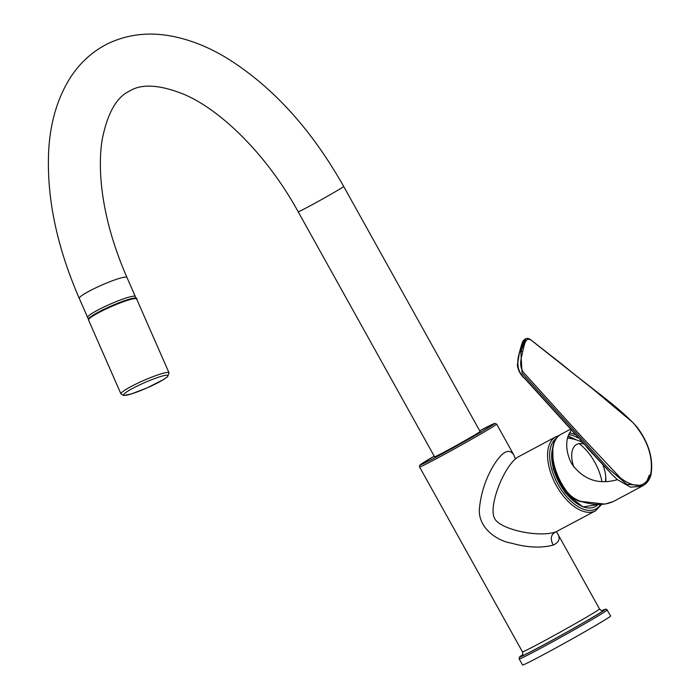 <?xml version="1.0" encoding="UTF-8"?>
<svg xmlns="http://www.w3.org/2000/svg" width="700" height="700" viewBox="0 0 700 700"><rect width="100%" height="100%" fill="white"/><g stroke="black" fill="none" stroke-linecap="round" stroke-linejoin="round"><path stroke-width="1.05" d="M556.334 531.702L557.655 533.733C560.56 538.492 559.09 542.281 553.236 545.09C541.012 548.266 527.117 547.628 511.56 543.174C498.374 541.275 478.695 529.034 479.316 509.827C480.673 494.296 485.161 479.929 492.8 466.716C501.97 451.579 508.961 447.65 513.791 454.921L515.358 458.815M519.199 658.936L522.576 665A50.391 1.321 -29.1 0 0 554.864 648.48A50.391 1.321 -29.1 0 0 604.048 620.462A50.391 1.321 -29.1 0 0 610.636 615.983L606.681 609.332L605.395 609.201L602.201 610.531A48.939 1.277 -29.1 0 1 598.876 613.699A48.939 1.277 -29.1 0 1 543.786 644.875A48.939 1.277 -29.1 0 1 522.384 654.955L519.33 657.247L519.199 658.936A50.391 1.321 -29.1 0 0 551.486 642.416A50.391 1.321 -29.1 0 0 600.67 614.399A50.391 1.321 -29.1 0 0 607.267 609.919M601.545 504.481L595.481 510.825A41.991 22.619 61.9 0 1 555.73 484.461A41.991 22.619 61.9 0 1 555.87 436.765L517.851 457.1C503.895 466.034 488.644 505.479 494.261 517.659C497.998 528.955 538.072 538.116 555.905 531.878L595.481 510.825A41.991 22.619 61.9 0 0 596.094 510.475M555.931 531.869C550.865 534.336 549.972 538.746 553.236 545.09M566.125 490.543L565.539 490.7C550.454 470.409 547.4 440.808 560.962 434.315A41.991 22.619 61.9 0 0 553.42 445.489A41.991 22.619 61.9 0 0 566.125 490.543C569.914 495.758 574.84 499.38 580.913 501.392C594.221 505.584 605.316 505.479 614.215 501.077L641.76 486.351M650.886 473.165C653.205 456.312 647.281 439.486 633.124 422.704L593.303 389.375L533.111 341.696C524.755 334.145 524.405 346.456 522.585 351.811C521.605 358.12 517.44 367.124 525.831 374.946L582.444 437.605L620.541 478.048C635.95 489.265 646.065 487.637 650.886 473.165A1.26 0.901 -167.1 0 1 651.14 473.909L651.14 473.909C650.799 475.51 649.653 481.504 643.221 485.564L626.841 484.339L608.79 468.869L522.069 373.118L520.861 351.566L525.814 338.669L524.711 339.264L519.645 352.223C517.764 359.1 515.288 370.274 524.781 378.192L612.273 474.81L588.009 448.665M519.47 352.38L522.34 342.921M524.711 339.264C522.918 341.915 523.434 337.391 519.435 352.467L517.615 363.781C517.046 364.998 517.624 367.675 519.347 371.814L523.722 377.405L587.064 447.221L524.738 378.499C515.261 370.799 517.484 359.433 519.426 352.572A0.63 0.455 12.9 0 1 519.645 352.223L520.861 351.566A1.26 0.901 -167.1 0 1 522.585 351.811M571.926 464.109L569.8 459.83C566.729 451.964 565.959 444.675 567.49 437.964L571.191 430.036M612.273 474.81L617.4 479.666C598.666 485.004 583.503 479.815 571.918 464.109M97.493 310.275A26.04 3.133 156.3 0 0 87.649 317.467A26.04 3.133 -23.7 0 1 110.233 304.132A26.04 3.133 -23.7 0 1 135.327 296.546A26.04 3.133 156.3 0 0 121.782 299.477A26.04 3.133 156.3 0 0 97.493 310.275M98.332 312.183A26.04 3.133 156.3 0 0 88.48 319.375L79.266 298.384A26.04 3.133 -23.7 0 1 101.85 285.049A26.04 3.133 -23.7 0 1 126.954 277.454L136.168 298.454A26.04 3.133 156.3 0 0 122.614 301.394A26.04 3.133 156.3 0 0 98.332 312.183M88.848 319.148A25.62 3.089 -23.7 0 1 111.09 306.092A25.62 3.089 -23.7 0 1 135.756 298.567M79.266 298.384C56.534 246.076 46.349 196.648 48.72 150.097C50.356 122.028 57.584 97.843 70.402 77.551C79.669 63.21 91.621 52.194 106.243 44.485C125.703 34.746 146.816 31.85 169.593 35.788C188.107 39.016 206.579 46.086 225.024 56.989C271.39 85.277 310.94 128.433 343.691 186.463L480.077 431.489A26.04 0.682 150.9 0 1 468.545 438.594A26.04 0.682 150.9 0 1 445.349 451.474A26.04 0.682 150.9 0 1 434.578 456.82L298.191 211.785C267.838 156.389 222.399 110.871 184.389 94.5C159.985 84.665 141.776 83.484 129.771 90.947C116.742 96.854 107.572 112.919 102.27 139.16C99.663 154.893 99.724 173.005 102.454 193.506C106.199 220.579 114.362 248.561 126.954 277.454M573.886 467.136A25.419 13.694 -118.1 0 1 576.336 444.631A25.419 13.694 -118.1 0 1 583.809 444.019M602.962 465.106A25.419 13.694 -118.1 0 1 605.238 472.981A25.419 13.694 -118.1 0 1 605.421 481.548M557.655 533.733L599.506 608.939A44.091 1.155 150.9 0 1 561.54 631.391A44.091 1.155 150.9 0 1 522.454 651.822C523.005 653.914 522.856 655.113 522.008 655.428M602.621 610.496A47.215 1.234 150.9 0 1 563.115 634.209A47.215 1.234 150.9 0 1 522.13 655.296M496.624 424.086L494.742 423.377L479.701 430.806A42.621 1.12 -29.1 0 1 489.046 427.306A42.621 1.12 -29.1 0 1 432.626 458.964A42.621 1.12 -29.1 0 1 434.201 456.137L420.429 464.608L419.484 465.666L419.562 466.97A44.091 1.155 -29.1 0 0 447.816 452.515A44.091 1.155 -29.1 0 0 490.858 428.006A44.091 1.155 -29.1 0 0 496.624 424.086L513.791 454.921M556.465 438.209A40.521 21.823 61.9 0 0 558.451 485.188A40.521 21.823 61.9 0 0 596.47 508.602A40.521 21.823 61.9 0 0 600.565 504.543M575.015 439.512A40.521 21.823 61.9 0 0 567.858 436.537M580.913 501.392L604.87 504.096L612.981 501.69M568.54 434.569A40.731 21.936 61.9 0 1 577.666 437.745A1.26 0.814 119.4 0 1 577.719 437.273M575.304 434.604A41.991 22.619 61.9 0 0 569.284 432.933M649.294 475.177L646.782 481.504M641.76 486.343L630.508 487.148L617.4 479.666M163.774 375.672A24.15 2.905 156.3 0 0 125.624 392.683A24.15 2.905 156.3 0 0 148.102 387.441A24.15 2.905 156.3 0 0 163.774 375.672M164.491 372.925A26.25 3.159 156.3 0 0 136.972 383.565A26.25 3.159 156.3 0 0 120.96 393.908L123.655 395.509L131.434 393.916L147.14 387.887L163.905 379.348L167.65 376.644L169.024 372.811A26.25 3.159 156.3 0 0 164.491 372.925M88.541 320.031A26.25 3.159 -23.7 0 1 111.309 306.591A26.25 3.159 -23.7 0 1 136.614 298.944C137.751 298.121 135.914 298.06 131.11 298.777C126.954 299.609 113.593 304.412 100.021 311.351C91.14 316.409 87.36 318.92 88.672 318.894L88.541 320.031L120.96 393.908M343.691 186.463A26.04 0.682 150.9 0 1 332.159 193.559A26.04 0.682 150.9 0 1 308.963 206.447A26.04 0.682 150.9 0 1 298.191 211.785M579.119 443.616A38.176 20.562 -118.1 0 1 601.93 481.53M552.773 447.186L553.166 468.965L565.163 492.721L582.916 506.94L597.931 504.604A38.176 20.562 -118.1 0 1 566.23 493.483A38.176 20.562 -118.1 0 1 552.528 448.726M599.506 608.939C600.985 610.505 602.087 611.012 602.805 610.452M419.562 466.97L522.454 651.822M555.87 436.765L559.064 435.549M568.041 435.934L576.485 439.959M565.539 490.7C569.678 496.151 574.7 499.8 580.615 501.646M586.74 447.265L591.972 453.075M651.14 473.909C653.354 458.675 648.83 443.293 637.586 427.761C621.075 408.45 589.067 386.864 562.345 364.534L530.11 339.29L527.669 338.345L525.77 338.695M560.962 434.315L570.465 429.231M641.742 486.351L643.186 485.581M169.024 372.811L136.614 298.944M605.859 481.53A42.411 42.411 0 0 0 605.238 472.981M582.26 442.304A42.411 42.411 0 0 0 567.464 438.095"/></g></svg>
